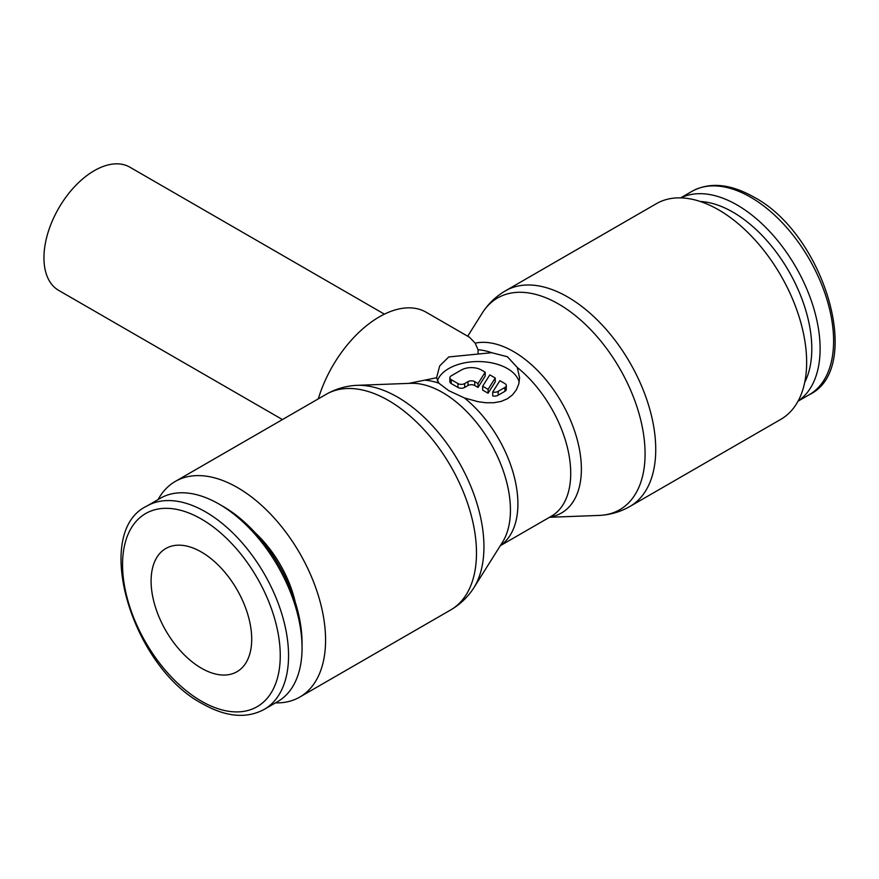 <?xml version="1.0" encoding="UTF-8"?>
<svg xmlns="http://www.w3.org/2000/svg" width="879" height="879" viewBox="0 0 879 879"><rect width="100%" height="100%" fill="white"/><g stroke="black" fill="none" stroke-linecap="round" stroke-linejoin="round"><path stroke-width="1.32" d="M275.49 702.881A124.499 71.88 -120 0 0 299.783 697.069A124.499 71.88 -120 0 0 325.571 640.077A124.499 71.88 -120 0 0 271.226 514.786A124.499 71.88 -120 0 0 175.295 481.428A124.499 71.88 -120 0 0 158.11 499.569M326.208 394.297A124.499 71.88 -120 0 1 388.452 400.472A124.499 71.88 -120 0 1 476.484 552.946A124.499 71.88 -120 0 1 450.696 609.938C459.321 604.906 466.529 598.291 472.298 590.106A122.236 70.573 -120 0 0 473.803 587.853A122.236 70.573 -120 0 0 483.944 546.793A122.236 70.573 -120 0 0 397.517 397.077A122.236 70.573 -120 0 0 356.885 385.343A122.236 70.573 -120 0 0 354.182 385.507C344.205 386.419 334.877 389.353 326.208 394.297L175.295 481.428M473.803 587.853L502.48 542.244A95.932 55.388 -120 0 0 510.435 510.018A95.932 55.388 -120 0 0 442.609 392.528A95.932 55.388 -120 0 0 410.724 383.31L356.885 385.343M436.577 377.739L439.698 365.906L448.729 356.951L491.691 352.699L507.425 356.764L517.281 367.466L519.577 377.739L518.819 383.804L516.456 389.694L512.567 394.814L507.425 398.747L501.151 401.406L493.855 402.736L485.988 402.758L478.077 401.703L464.453 397.967L448.729 390.65L438.874 383.2L436.577 377.739L408.79 383.387M550.034 516.995A95.932 55.388 -120 0 0 581.382 469.056A95.932 55.388 -120 0 0 513.545 351.567A95.932 55.388 -120 0 0 475.176 343.151L478.077 349.743L478.077 353.787M549.529 517.281L599.269 515.413A122.236 70.573 -120 0 0 601.972 515.237A122.236 70.573 -120 0 0 645.076 453.762A122.236 70.573 -120 0 0 558.637 304.057A122.236 70.573 -120 0 0 483.857 310.65A122.236 70.573 -120 0 0 482.351 312.902L467.694 336.217M318.286 398.879A93.668 54.08 -60 0 1 426.15 312.232L469.551 337.294L475.176 343.151M629.946 506.447L780.86 419.316A124.499 71.88 -120 0 0 806.647 362.324A124.499 71.88 -120 0 0 752.303 237.033A124.499 71.88 -120 0 0 656.371 203.686L505.458 290.817A124.499 71.88 -120 0 1 567.702 296.981A124.499 71.88 -120 0 1 655.734 449.455A124.499 71.88 -120 0 1 629.946 506.447C621.277 511.402 611.949 514.336 601.972 515.237M219.058 504.085L223.2 506.48A111.512 64.387 -120 0 1 302.057 643.054L302.057 647.845A117.379 67.771 -120 0 0 219.058 504.085A117.379 67.771 -120 0 0 160.363 498.261L146.859 506.062C91.746 532.026 131.531 666.765 202.62 703.848C226.068 717.044 246.603 718.879 264.249 709.375A117.379 67.771 -120 0 0 288.554 655.635A117.379 67.771 -120 0 0 205.554 511.875A117.379 67.771 -120 0 0 146.859 506.062M255.251 532.839A85.373 49.29 60 0 1 295.245 602.115M680.851 197.874A117.379 67.771 60 0 1 770.422 232.287A117.379 67.771 60 0 1 820.107 348.754A117.379 67.771 60 0 1 798.132 401.022M700.288 201.489A111.512 64.387 60 0 1 811.8 348.754A111.512 64.387 60 0 1 804.714 382.387M282.434 419.569L58.684 290.389A71.144 41.071 -60 0 1 43.95 257.822A71.144 41.071 -60 0 1 75.001 186.227A71.144 41.071 -60 0 1 129.828 167.164L384.42 314.155M201.401 552.023A71.144 41.071 60 0 1 247.878 614.718A71.144 41.071 60 0 1 236.978 671.721A71.144 41.071 60 0 1 201.401 668.194A71.144 41.071 60 0 1 154.924 605.51A71.144 41.071 60 0 1 165.834 548.496A71.144 41.071 60 0 1 201.401 552.023M437.357 380.882A41.5 23.964 180 0 1 465.991 362.587A41.5 23.964 180 0 1 507.425 368.565A41.5 23.964 180 0 1 519.17 382.178M504.909 383.574A4.747 2.736 180 0 1 506.293 385.507A4.747 2.736 180 0 1 504.909 387.452L498.195 391.32A4.747 2.736 180 0 1 492.712 392.023L499.876 380.673L504.909 383.574M506.293 385.507L506.293 389.386A4.747 2.736 180 0 1 504.909 391.32L498.195 395.187L498.195 391.32M485.186 372.191L485.186 376.069L478.033 387.419L474.726 385.507A4.747 2.736 0 0 0 468.013 385.507L464.661 387.452A4.747 2.736 180 0 1 457.959 387.452L451.246 383.574A4.747 2.736 180 0 1 449.861 381.64L449.861 377.772A4.747 2.736 180 0 1 451.246 375.827L461.31 370.026A14.229 8.219 180 0 1 481.428 370.026L485.186 372.191L478.033 383.552L474.726 381.64A4.747 2.736 0 0 0 468.013 381.64L464.661 383.574A4.747 2.736 180 0 1 457.959 383.574L451.246 379.706A4.747 2.736 180 0 1 449.861 377.772M478.033 387.419L478.033 383.552M488.087 389.353L482.659 386.222L489.812 374.861L495.251 378.003L488.087 389.353L488.087 393.232L482.659 390.089L482.659 386.222M488.087 393.232L495.251 381.871L495.251 378.003M498.195 395.187A4.747 2.736 180 0 1 492.712 395.902L492.712 392.023M264.249 709.375L277.742 701.574A117.379 67.771 -120 0 0 302.057 647.845M438.874 383.2A93.668 54.08 -120 0 0 425.26 380.233M491.691 352.699A93.668 54.08 -120 0 0 478.077 349.743M201.401 519.06A111.512 64.387 -120 0 0 122.555 564.582A111.512 64.387 -120 0 0 201.401 701.167A111.512 64.387 -120 0 0 280.258 655.635A111.512 64.387 -120 0 0 201.401 519.06M750.6 197.193A117.379 67.771 60 0 1 833.6 340.953A117.379 67.771 60 0 1 809.295 394.693C864.409 368.73 824.623 233.979 753.534 196.896C730.086 183.711 709.551 181.865 691.905 191.38A117.379 67.771 60 0 1 750.6 197.193M500.294 545.705L551.32 516.248A93.668 54.08 -120 0 0 570.724 473.363A93.668 54.08 -120 0 0 517.281 367.466M500.382 545.562A93.668 54.08 -120 0 0 517.896 503.865A93.668 54.08 -120 0 0 464.453 397.967M504.909 391.32L504.909 387.452M457.959 387.452L457.959 383.574M464.661 387.452L464.661 383.574M474.726 385.507L474.726 381.64M468.013 385.507L468.013 381.64M451.246 383.574L451.246 379.706M680.665 197.874L691.905 191.38M798.044 401.187L809.295 394.693M483.857 310.65C489.625 302.453 496.833 295.849 505.458 290.817M450.696 609.938L299.783 697.069"/></g></svg>
